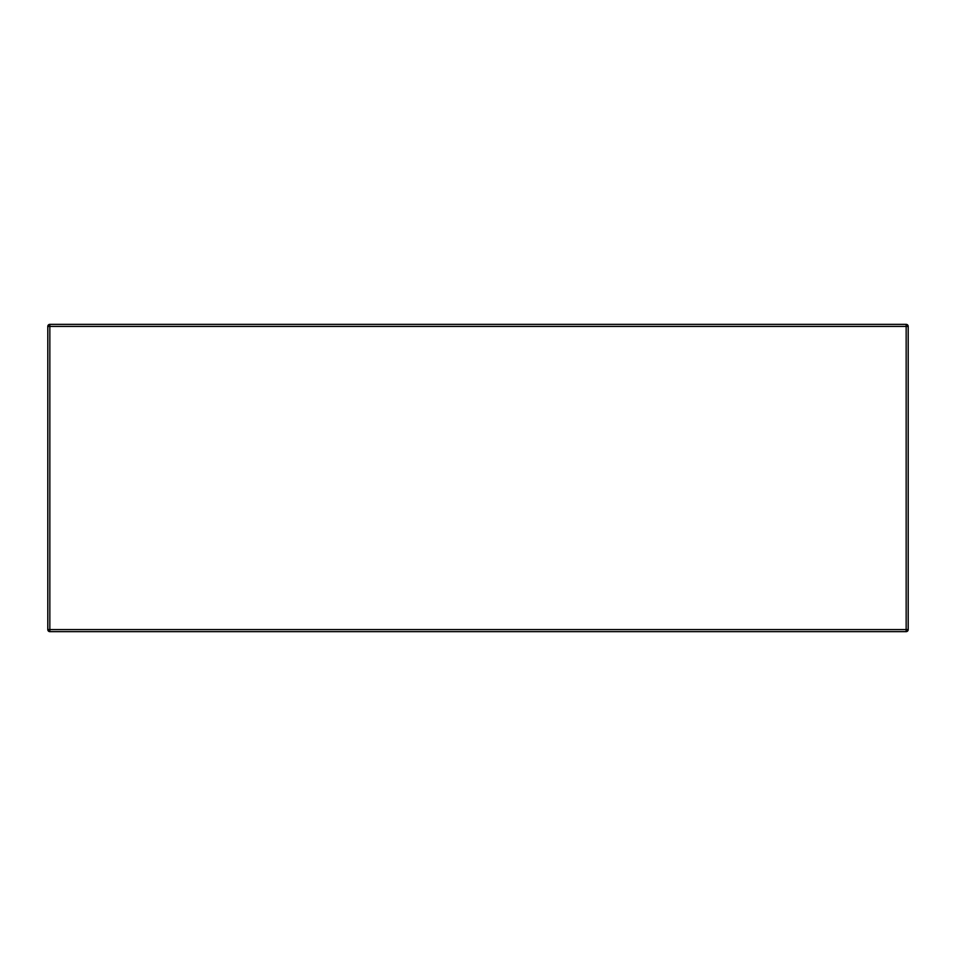 <?xml version="1.0" encoding="UTF-8"?>
<svg xmlns="http://www.w3.org/2000/svg" width="956" height="956" viewBox="0 0 956 956"><rect width="100%" height="100%" fill="white"/><g stroke="black" fill="none" stroke-linecap="round" stroke-linejoin="round"><path stroke-width="1.43" d="M49.843 631.641L49.843 629.598L47.8 629.598A2.043 2.043 0 0 0 49.843 631.641L906.157 631.641L49.843 631.641A2.043 2.043 0 0 1 47.8 629.598L47.8 326.402A2.043 2.043 0 0 1 49.843 324.359L906.157 324.359L49.843 324.359A2.043 2.043 0 0 0 47.8 326.402L49.843 326.402L49.843 629.598L906.157 629.598L906.157 326.402L49.843 326.402L49.843 324.359M906.157 324.359A2.043 2.043 0 0 1 908.2 326.402A2.043 2.043 0 0 0 906.157 324.359L906.157 326.402L908.2 326.402L908.2 629.598L906.157 629.598L906.157 631.641A2.043 2.043 0 0 0 908.2 629.598A2.043 2.043 0 0 1 906.157 631.641"/></g></svg>
